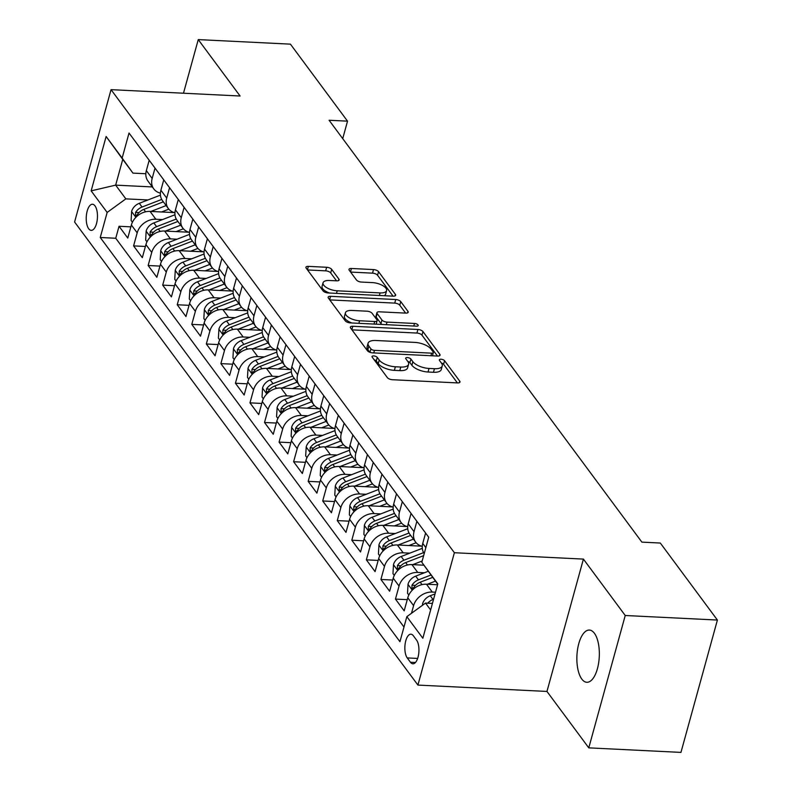 <?xml version="1.0" encoding="UTF-8"?>
<svg xmlns="http://www.w3.org/2000/svg" width="792" height="792" viewBox="0 0 792 792"><rect width="100%" height="100%" fill="white"/><g stroke="black" fill="none" stroke-linecap="round" stroke-linejoin="round"><path stroke-width="1.19" d="M373.725 355.925A2.802 1.168 15.4 0 0 372.012 356.529A2.802 1.168 15.4 0 0 372.19 357.142L387.357 377.606A4.01 1.673 15.4 0 0 392.406 379.714L457.538 382.922A4.01 1.673 15.4 0 0 459.984 382.061A4.01 1.673 15.4 0 0 459.736 381.18L444.56 360.716A2.802 1.168 15.4 0 0 441.025 359.241A2.802 1.168 15.4 0 0 439.322 359.845A2.802 1.168 15.4 0 0 439.501 360.469L441.461 363.112A12.83 5.356 15.4 0 1 442.243 365.953A12.83 5.356 15.4 0 1 434.452 368.706L429.017 368.438A12.83 5.356 15.4 0 1 412.87 361.706L410.909 359.053A2.802 1.168 15.4 0 0 407.375 357.578A2.802 1.168 15.4 0 0 405.672 358.182A2.802 1.168 15.4 0 0 405.841 358.806L407.801 361.459A12.83 5.356 15.4 0 1 408.593 364.29A12.83 5.356 15.4 0 1 400.792 367.043L395.366 366.775A12.83 5.356 15.4 0 1 379.219 360.043L377.249 357.4A2.802 1.168 15.4 0 0 373.725 355.925M581.793 679.061A26.136 11.187 -87.2 0 0 586.813 682.278A26.136 11.187 -87.2 0 0 598.643 662.924A26.136 11.187 -87.2 0 0 594.406 633.273A26.136 11.187 -87.2 0 0 589.387 630.066A26.136 11.187 -87.2 0 0 577.556 649.42A26.136 11.187 -87.2 0 0 581.793 679.061M88.694 228.759A13.068 5.594 -87.2 0 0 91.209 230.363A13.068 5.594 -87.2 0 0 97.119 220.691A13.068 5.594 -87.2 0 0 95 205.87A13.068 5.594 -87.2 0 0 92.496 204.257A13.068 5.594 -87.2 0 0 86.576 213.939A13.068 5.594 -87.2 0 0 88.694 228.759M331.69 269.369A4.01 1.673 15.4 0 0 326.641 267.27L308.365 266.369A4.01 1.673 15.4 0 0 305.93 267.231A4.01 1.673 15.4 0 0 306.177 268.112L323.027 290.842A4.01 1.673 15.4 0 0 328.076 292.951L393.218 296.158A4.01 1.673 15.4 0 0 395.653 295.297A4.01 1.673 15.4 0 0 395.406 294.416L378.556 271.686A4.01 1.673 15.4 0 0 373.507 269.577L351.43 268.488A4.01 1.673 15.4 0 0 348.995 269.349A4.01 1.673 15.4 0 0 349.242 270.24L356.45 279.962A4.01 1.673 15.4 0 0 361.498 282.071L372.448 282.605A10.722 4.485 15.4 0 1 386.605 290.605A10.722 4.485 15.4 0 1 380.091 292.911L337.204 290.803A10.722 4.485 15.4 0 1 323.047 282.803A10.722 4.485 15.4 0 1 329.561 280.497L336.709 280.843A4.01 1.673 15.4 0 0 339.144 279.982A4.01 1.673 15.4 0 0 338.907 279.101L331.69 269.369L330.709 272.953A4.01 1.673 15.4 0 0 325.661 270.844L307.543 269.953M240.085 96.01L198.257 39.6L290.426 44.144L347.53 121.156L329.096 120.255L641.876 542.124L660.31 543.035L717.404 620.047L625.234 615.503L583.417 559.093L454.38 552.727L111.048 89.654L240.085 96.01M352.777 326.264A4.01 1.673 15.4 0 0 350.341 327.126A4.01 1.673 15.4 0 0 350.589 328.017L367.438 350.747A4.01 1.673 15.4 0 0 372.488 352.846L437.62 356.053A4.01 1.673 15.4 0 0 440.065 355.192A4.01 1.673 15.4 0 0 439.817 354.311L422.968 331.581A4.01 1.673 15.4 0 0 417.919 329.482L352.777 326.264L351.836 329.7M345.233 320.79L328.383 298.069A4.01 1.673 15.4 0 1 328.135 297.178A4.01 1.673 15.4 0 1 330.571 296.317L395.713 299.524A4.01 1.673 15.4 0 1 400.762 301.633L407.969 311.365A4.01 1.673 15.4 0 1 408.217 312.246A4.01 1.673 15.4 0 1 405.781 313.107L379.358 311.81A4.01 1.673 15.4 0 0 376.923 312.672A4.01 1.673 15.4 0 0 377.17 313.553L381.952 320.008A4.01 1.673 15.4 0 0 387.001 322.106L414.503 323.463A2.802 1.168 15.4 0 1 418.206 325.562A2.802 1.168 15.4 0 1 416.503 326.165L350.282 322.898A4.01 1.673 15.4 0 1 345.233 320.79M130.858 226.849L119.047 226.264L127.769 238.045L131.373 224.987L137.184 232.838A16.335 13.088 -36.6 0 1 155.875 219.255L162.518 219.582M145.401 246.47L133.591 245.886L142.322 257.667L145.916 244.609L151.737 252.46A16.335 13.088 -36.6 0 1 170.419 238.877L177.061 239.204M159.954 266.092L148.144 265.508L156.865 277.289L160.459 264.231L166.28 272.082A16.335 13.088 -36.6 0 1 184.972 258.499L191.615 258.826M174.497 285.714L162.687 285.13L171.418 296.911L175.012 283.853L180.833 291.703A16.335 13.088 -36.6 0 1 199.515 278.121L206.158 278.447M189.05 305.336L177.23 304.752L185.962 316.533L189.555 303.475L195.376 311.325A16.335 13.088 -36.6 0 1 214.068 297.743L220.711 298.069M203.594 324.958L191.783 324.373L200.515 336.154L204.108 323.096L209.93 330.947A16.335 13.088 -36.6 0 1 228.611 317.364L235.254 317.691M218.137 344.579L206.326 343.995L215.058 355.776L218.651 342.718L224.473 350.569A16.335 13.088 -36.6 0 1 243.164 336.986L249.807 337.313M232.69 364.201L220.879 363.617L229.611 375.398L233.204 362.34L239.026 370.191A16.335 13.088 -36.6 0 1 257.707 356.608L264.35 356.935M247.233 383.823L235.422 383.239L244.154 395.02L247.748 381.962L253.569 389.812A16.335 13.088 -36.6 0 1 272.26 376.23L278.903 376.556M261.786 403.445L249.975 402.861L258.707 414.642L262.3 401.584L268.122 409.434A16.335 13.088 -36.6 0 1 286.803 395.852L293.446 396.178M276.329 423.067L264.518 422.483L273.25 434.263L276.844 421.205L282.665 429.056A16.335 13.088 -36.6 0 1 301.356 415.473L307.999 415.8M290.882 442.688L279.071 442.104L287.793 453.885L291.397 440.827L297.218 448.678A16.335 13.088 -36.6 0 1 315.899 435.095L322.542 435.422M305.425 462.31L293.614 461.726L302.346 473.507L305.94 460.449L311.761 468.3A16.335 13.088 -36.6 0 1 330.452 454.717L337.095 455.044M319.978 481.932L308.167 481.348L316.889 493.129L320.493 480.071L326.304 487.922A16.335 13.088 -36.6 0 1 344.995 474.339L351.638 474.665M334.521 501.554L322.71 500.97L331.442 512.751L335.036 499.693L340.857 507.543A16.335 13.088 -36.6 0 1 359.548 493.96L366.191 494.287M349.074 521.176L337.263 520.591L345.985 532.372L349.589 519.314L355.4 527.165A16.335 13.088 -36.6 0 1 374.091 513.582L380.734 513.909M363.617 540.797L351.806 540.213L360.538 551.994L364.132 538.936L369.953 546.787A16.335 13.088 -36.6 0 1 388.644 533.204L395.287 533.531M378.17 560.419L366.359 559.845L375.081 571.616L378.685 558.558L384.496 566.409A16.335 13.088 -36.6 0 1 403.187 552.826L409.83 553.153M392.713 580.041L380.902 579.467L389.634 591.238L393.228 578.18L399.049 586.031A16.335 13.088 -36.6 0 1 417.74 572.448L424.373 572.774M407.266 599.663L395.455 599.089L404.177 610.86L407.781 597.802A16.335 13.088 -36.6 0 1 426.462 584.219L437.57 584.763M131.373 224.987A16.335 13.088 143.4 0 1 150.054 211.405L174.339 212.602M145.916 244.609A16.335 13.088 143.4 0 1 164.607 231.026L188.892 232.224M160.459 264.231A16.335 13.088 143.4 0 1 179.15 250.648L203.435 251.846M175.012 283.853A16.335 13.088 143.4 0 1 193.703 270.27L217.988 271.468M189.555 303.475A16.335 13.088 143.4 0 1 208.246 289.892L232.531 291.09M204.108 323.096A16.335 13.088 143.4 0 1 222.8 309.514L247.084 310.712M218.651 342.718A16.335 13.088 143.4 0 1 237.343 329.135L261.627 330.333M233.204 362.34A16.335 13.088 143.4 0 1 251.896 348.757L276.18 349.955M247.748 381.962A16.335 13.088 143.4 0 1 266.439 368.379L290.723 369.577M262.3 401.584A16.335 13.088 143.4 0 1 280.982 388.001L305.276 389.199M276.844 421.205A16.335 13.088 143.4 0 1 295.535 407.623L319.82 408.82M291.397 440.827A16.335 13.088 143.4 0 1 310.078 427.244L334.373 428.442M305.94 460.449A16.335 13.088 143.4 0 1 324.631 446.866L348.916 448.064M320.493 480.071A16.335 13.088 143.4 0 1 339.174 466.488L363.469 467.686M335.036 499.693A16.335 13.088 143.4 0 1 353.727 486.11L378.012 487.308M349.589 519.314A16.335 13.088 143.4 0 1 368.27 505.732L392.565 506.929M364.132 538.936A16.335 13.088 143.4 0 1 382.823 525.353L407.108 526.551M378.685 558.558A16.335 13.088 143.4 0 1 397.366 544.975L421.651 546.173M393.228 578.18A16.335 13.088 143.4 0 1 411.919 564.597L423.898 565.191M416.552 640.065L413.355 635.748A12.662 5.415 -87.2 0 0 410.919 634.194A12.662 5.415 -87.2 0 0 405.187 643.569A12.662 5.415 -87.2 0 0 407.246 657.924L410.444 662.241A12.662 5.415 -87.2 0 0 412.88 663.795A12.662 5.415 -87.2 0 0 418.612 654.42A12.662 5.415 -87.2 0 0 416.552 640.065M454.38 552.727L417.919 685.08L74.596 222.007L111.048 89.654M119.047 226.264L115.741 238.253L100.257 237.491L399.94 641.698L406.84 616.661L425.532 603.078L432.432 603.415M100.257 237.491L107.158 212.444L91.149 190.862L106.128 136.491L122.136 158.073L129.027 133.036L428.71 537.243L421.819 562.29L437.818 583.872L422.839 638.243L406.84 616.661M411.493 613.275L413.592 605.652A16.335 13.088 -36.6 0 1 432.283 592.069L435.521 592.228M424.195 553.638A16.335 13.088 -36.6 0 1 422.75 543.431L425.611 533.056M149.203 160.241L146.342 170.617A16.335 13.088 143.4 0 0 147.965 181.071L153.787 188.922A16.335 13.088 -36.6 0 1 152.163 178.457L155.024 168.092M163.746 179.863L160.895 190.238A16.335 13.088 143.4 0 0 162.518 200.693L168.34 208.543A16.335 13.088 -36.6 0 1 166.716 198.079L169.567 187.714M178.299 199.485L175.438 209.86A16.335 13.088 143.4 0 0 177.061 220.315L182.883 228.165A16.335 13.088 -36.6 0 1 181.259 217.701L184.12 207.336M192.842 219.107L189.991 229.482A16.335 13.088 143.4 0 0 191.615 239.936L197.436 247.787A16.335 13.088 -36.6 0 1 195.812 237.323L198.663 226.958M207.395 238.729L204.534 249.104A16.335 13.088 143.4 0 0 206.158 259.558L211.979 267.409A16.335 13.088 -36.6 0 1 210.355 256.945L213.216 246.579M221.938 258.35L219.087 268.726A16.335 13.088 143.4 0 0 220.711 279.18L226.532 287.031A16.335 13.088 -36.6 0 1 224.898 276.566L227.759 266.201M236.491 277.972L233.63 288.347A16.335 13.088 143.4 0 0 235.254 298.802L241.075 306.652A16.335 13.088 -36.6 0 1 239.451 296.188L242.303 285.823M251.034 297.594L248.183 307.969A16.335 13.088 143.4 0 0 249.807 318.424L255.618 326.274A16.335 13.088 -36.6 0 1 253.994 315.81L256.856 305.445M265.587 317.216L262.726 327.591A16.335 13.088 143.4 0 0 264.35 338.045L270.171 345.896A16.335 13.088 -36.6 0 1 268.547 335.432L271.399 325.067M280.13 336.838L277.279 347.213A16.335 13.088 143.4 0 0 278.903 357.667L284.714 365.518A16.335 13.088 -36.6 0 1 283.09 355.054L285.952 344.688M294.683 356.459L291.822 366.835A16.335 13.088 143.4 0 0 293.446 377.289L299.267 385.14A16.335 13.088 -36.6 0 1 297.643 374.675L300.495 364.31M309.227 376.081L306.375 386.456A16.335 13.088 143.4 0 0 307.999 396.911L313.81 404.762A16.335 13.088 -36.6 0 1 312.187 394.297L315.048 383.932M323.77 395.703L320.918 406.078A16.335 13.088 143.4 0 0 322.542 416.533L328.363 424.383A16.335 13.088 -36.6 0 1 326.74 413.919L329.591 403.554M338.323 415.325L335.462 425.7A16.335 13.088 143.4 0 0 337.095 436.154L342.906 444.005A16.335 13.088 -36.6 0 1 341.283 433.541L344.144 423.175M352.866 434.947L350.014 445.322A16.335 13.088 143.4 0 0 351.638 455.776L357.459 463.627A16.335 13.088 -36.6 0 1 355.836 453.163L358.687 442.797M367.419 454.568L364.558 464.944A16.335 13.088 143.4 0 0 366.181 475.398L372.002 483.249A16.335 13.088 -36.6 0 1 370.379 472.784L373.24 462.419M381.962 474.19L379.111 484.565A16.335 13.088 143.4 0 0 380.734 495.02L386.555 502.87A16.335 13.088 -36.6 0 1 384.932 492.406L387.783 482.041M396.515 493.812L393.654 504.187A16.335 13.088 143.4 0 0 395.277 514.642L401.099 522.492A16.335 13.088 -36.6 0 1 399.475 512.038L402.336 501.663M411.058 513.434L408.207 523.809A16.335 13.088 143.4 0 0 409.83 534.263L415.651 542.114A16.335 13.088 -36.6 0 1 414.028 531.66L416.879 521.284M395.455 599.089L399.049 586.031M380.902 579.467L384.496 566.409M366.359 559.845L369.953 546.787M351.806 540.213L355.4 527.165M337.263 520.591L340.857 507.543M322.71 500.97L326.304 487.922M308.167 481.348L311.761 468.3M293.614 461.726L297.218 448.678M279.071 442.104L282.665 429.056M264.518 422.483L268.122 409.434M249.975 402.861L253.569 389.812M235.422 383.239L239.026 370.191M220.879 363.617L224.473 350.569M206.326 343.995L209.93 330.947M191.783 324.373L195.376 311.325M177.23 304.752L180.833 291.703M162.687 285.13L166.28 272.082M148.144 265.508L151.737 252.46M133.591 245.886L137.184 232.838M115.741 238.253L403.979 627.026M152.321 186.942L115.662 185.13L125.839 198.871L147.965 199.96M425.532 603.078L430.63 609.959M437.728 584.209L421.819 562.29M583.417 559.093L546.955 691.446L588.783 747.856L625.234 615.503M588.783 747.856L680.952 752.4L717.404 620.047M198.257 39.6L183.487 93.218M546.955 691.446L417.919 685.08M342.718 138.63L347.53 121.156M145.837 173.745L132.937 173.111L122.75 159.38L115.662 185.13L91.149 190.862M422.265 546.332A16.335 13.088 -36.6 0 1 415.651 542.114M407.712 526.71A16.335 13.088 -36.6 0 1 401.099 522.492M393.169 507.088A16.335 13.088 -36.6 0 1 386.555 502.87M378.616 487.466A16.335 13.088 -36.6 0 1 372.002 483.249M364.072 467.844A16.335 13.088 -36.6 0 1 357.459 463.627M349.519 448.222A16.335 13.088 -36.6 0 1 342.906 444.005M334.976 428.601A16.335 13.088 -36.6 0 1 328.363 424.383M320.423 408.979A16.335 13.088 -36.6 0 1 313.81 404.762M305.88 389.357A16.335 13.088 -36.6 0 1 299.267 385.14M291.327 369.735A16.335 13.088 -36.6 0 1 284.714 365.518M276.784 350.113A16.335 13.088 -36.6 0 1 270.171 345.896M262.231 330.492A16.335 13.088 -36.6 0 1 255.618 326.274M247.688 310.87A16.335 13.088 -36.6 0 1 241.075 306.652M233.135 291.248A16.335 13.088 -36.6 0 1 226.532 287.031M218.592 271.626A16.335 13.088 -36.6 0 1 211.979 267.409M204.049 252.005A16.335 13.088 -36.6 0 1 197.436 247.787M189.496 232.383A16.335 13.088 -36.6 0 1 182.883 228.165M174.953 212.761A16.335 13.088 -36.6 0 1 168.34 208.543M160.4 193.139A16.335 13.088 -36.6 0 1 153.787 188.922M122.136 158.073L132.937 173.111M125.839 198.871L107.158 212.444M106.128 136.491L122.75 159.38M374.101 359.736A2.802 1.168 15.4 0 1 376.269 360.974L378.23 363.617A12.83 5.356 15.4 0 0 394.376 370.359L395.366 366.775M408.593 364.29L407.603 367.864A12.83 5.356 15.4 0 1 399.812 370.626L394.376 370.359M442.243 365.953L441.263 369.527A12.83 5.356 15.4 0 1 433.462 372.28L428.036 372.012A12.83 5.356 15.4 0 1 411.889 365.28L409.919 362.637A2.802 1.168 15.4 0 0 407.761 361.39M457.39 382.922L443.579 364.29A2.802 1.168 15.4 0 0 441.411 363.053M437.471 356.053L421.978 335.165A4.01 1.673 15.4 0 0 416.929 333.056L351.955 329.848M370.933 348.876A2.802 1.168 15.4 0 0 374.467 350.351L431.64 353.163A2.802 1.168 15.4 0 0 433.353 352.559A2.802 1.168 15.4 0 0 433.175 351.945L431.105 349.153A12.83 5.356 15.4 0 0 414.958 342.411L375.873 340.491A12.83 5.356 15.4 0 0 368.072 343.243A12.83 5.356 15.4 0 0 368.864 346.084L370.933 348.876L369.983 352.341M368.072 343.243L367.092 346.827A12.83 5.356 15.4 0 0 367.874 349.658L368.864 346.084M369.824 352.282L367.874 349.658M329.749 299.901L394.723 303.108L395.713 299.524M405.623 313.097L399.772 305.207A4.01 1.673 15.4 0 0 394.723 303.108M376.923 312.672L375.943 316.246A4.01 1.673 15.4 0 0 376.19 317.127L380.972 323.582A4.01 1.673 15.4 0 0 381.992 324.463M351.955 310.454A10.722 4.485 15.4 0 0 345.431 312.761A10.722 4.485 15.4 0 0 359.588 320.76L374.695 321.502A4.01 1.673 15.4 0 0 377.131 320.641A4.01 1.673 15.4 0 0 376.893 319.76L372.101 313.305A4.01 1.673 15.4 0 0 367.062 311.197L351.955 310.454M345.431 312.761L344.451 316.335A10.722 4.485 15.4 0 0 351.915 322.978M336.55 280.843L330.709 272.953M323.047 282.803L322.057 286.377A10.722 4.485 15.4 0 0 329.531 293.02M384.209 295.713A10.722 4.485 15.4 0 0 385.625 294.188L386.605 290.605M393.06 296.149L377.566 275.26A4.01 1.673 15.4 0 0 372.527 273.161L350.608 272.072M422.502 605.276L422.582 603.771A10.821 8.672 -36.6 0 1 430.244 595.752L435.055 593.891M433.58 599.257L433.016 599.475A10.821 8.672 143.4 0 0 427.749 603.187M431.868 603.385A10.821 8.672 -36.6 0 1 432.571 602.92M427.314 584.258L435.442 581.12M408.82 595.03L407.524 593.267L408.038 584.149A10.821 8.672 -36.6 0 1 415.701 576.13L428.274 571.27M430.967 575.022L418.463 579.853A10.821 8.672 143.4 0 0 411.998 585.219L411.939 588.634L413.741 587.575A10.821 8.672 -36.6 0 1 420.215 582.209L432.67 577.388M412.771 564.637L422.166 561.003M394.277 575.408L392.971 573.646L393.485 564.528A10.821 8.672 -36.6 0 1 401.148 556.509L422.294 548.331M423.581 552.638L403.92 560.231A10.821 8.672 143.4 0 0 397.445 565.597L397.396 569.012L399.188 567.953A10.821 8.672 -36.6 0 1 405.662 562.587L423.651 555.638M408.89 545.539L416.147 542.738M398.218 545.015L413.444 539.134M379.734 555.786L378.428 554.024L378.942 544.906A10.821 8.672 -36.6 0 1 386.605 536.887L407.741 528.709M409.028 533.016L389.367 540.609A10.821 8.672 143.4 0 0 382.902 545.975L382.853 549.391L384.645 548.331A10.821 8.672 -36.6 0 1 391.119 542.966L410.672 535.402M394.347 525.918L401.603 523.116M383.675 525.393L398.891 519.512M365.181 536.164L363.875 534.402L364.389 525.284A10.821 8.672 -36.6 0 1 372.062 517.265L393.198 509.088M394.485 513.394L374.824 520.987A10.821 8.672 143.4 0 0 368.349 526.353L368.3 529.769L370.092 528.709A10.821 8.672 -36.6 0 1 376.566 523.344L396.129 515.78M379.794 506.296L387.05 503.494M369.122 505.771L384.348 499.891M350.638 516.542L349.331 514.78L349.846 505.662A10.821 8.672 -36.6 0 1 357.509 497.643L378.645 489.466M379.932 493.772L360.271 501.366A10.821 8.672 143.4 0 0 353.806 506.732L353.757 510.147L355.549 509.088A10.821 8.672 -36.6 0 1 362.023 503.722L381.586 496.158M365.251 486.674L372.507 483.872M354.578 486.149L369.795 480.269M336.085 496.921L334.778 495.158L335.293 486.041A10.821 8.672 -36.6 0 1 342.966 478.022L364.102 469.844M365.389 474.151L345.728 481.744A10.821 8.672 143.4 0 0 339.253 487.11L339.204 490.525L341.005 489.466A10.821 8.672 -36.6 0 1 347.47 484.1L367.033 476.537M350.698 467.052L357.954 464.251M340.025 466.528L355.252 460.647M321.542 477.299L320.235 475.537L320.75 466.419A10.821 8.672 -36.6 0 1 328.413 458.4L349.549 450.222M350.836 454.529L331.175 462.122A10.821 8.672 143.4 0 0 324.71 467.488L324.661 470.903L326.452 469.844A10.821 8.672 -36.6 0 1 332.927 464.478L352.49 456.915M336.154 447.43L343.411 444.629M325.482 446.906L340.699 441.025M306.989 457.677L305.682 455.915L306.207 446.797A10.821 8.672 -36.6 0 1 313.87 438.778L335.006 430.601M336.293 434.897L316.632 442.5A10.821 8.672 143.4 0 0 310.157 447.866L310.108 451.282L311.909 450.222A10.821 8.672 -36.6 0 1 318.374 444.857L337.937 437.293M321.602 427.809L328.868 425.007M310.929 427.284L326.155 421.403M292.446 438.055L291.139 436.293L291.654 427.175A10.821 8.672 -36.6 0 1 299.317 419.156L320.453 410.979M321.75 415.275L302.079 422.878A10.821 8.672 143.4 0 0 295.614 428.244L295.565 431.66L297.356 430.601A10.821 8.672 -36.6 0 1 303.831 425.235L323.393 417.671M307.058 408.187L314.315 405.385M296.386 407.662L311.603 401.782M277.893 418.433L276.586 416.671L277.111 407.553A10.821 8.672 -36.6 0 1 284.773 399.534L305.91 391.357M307.197 395.653L287.536 403.257A10.821 8.672 143.4 0 0 281.061 408.623L281.012 412.038L282.813 410.979A10.821 8.672 -36.6 0 1 289.278 405.613L308.84 398.049M292.505 388.565L299.772 385.763M281.833 388.04L297.059 382.16M263.35 398.812L262.043 397.049L262.558 387.932A10.821 8.672 -36.6 0 1 270.22 379.913L291.357 371.735M292.654 376.032L272.983 383.635A10.821 8.672 143.4 0 0 266.518 389.001L266.468 392.416L268.26 391.357A10.821 8.672 -36.6 0 1 274.735 385.991L294.297 378.428M277.962 368.943L285.219 366.142M267.29 368.419L282.506 362.538M248.797 379.19L247.49 377.428L248.015 368.31A10.821 8.672 -36.6 0 1 255.677 360.291L276.814 352.113M278.101 356.41L258.44 364.013A10.821 8.672 143.4 0 0 251.965 369.379L251.915 372.794L253.717 371.735A10.821 8.672 -36.6 0 1 260.182 366.369L279.744 358.806M263.409 349.322L270.676 346.52M252.737 348.797L267.963 342.916M234.254 359.568L232.947 357.806L233.462 348.688A10.821 8.672 -36.6 0 1 241.124 340.669L262.261 332.492M263.558 336.788L243.896 344.391A10.821 8.672 143.4 0 0 237.422 349.757L237.372 353.173L239.164 352.113A10.821 8.672 -36.6 0 1 245.639 346.748L265.201 339.184M248.866 329.7L256.123 326.898M238.194 329.175L253.41 323.294M219.701 339.946L218.394 338.184L218.919 329.066A10.821 8.672 -36.6 0 1 226.581 321.047L247.718 312.87M249.005 317.166L229.343 324.769A10.821 8.672 143.4 0 0 222.869 330.135L222.819 333.551L224.621 332.492A10.821 8.672 -36.6 0 1 231.086 327.126L250.648 319.562M234.313 310.078L241.58 307.276M223.641 309.553L238.867 303.673M205.158 320.324L203.851 318.562L204.366 309.444A10.821 8.672 -36.6 0 1 212.028 301.425L233.175 293.248M234.462 297.545L214.8 305.148A10.821 8.672 143.4 0 0 208.326 310.513L208.276 313.929L210.068 312.87A10.821 8.672 -36.6 0 1 216.543 307.504L236.105 299.94M219.77 290.456L227.027 287.654M209.098 289.931L224.324 284.051M190.605 300.703L189.298 298.94L189.823 289.822A10.821 8.672 -36.6 0 1 197.485 281.803L218.622 273.626M219.909 277.923L200.247 285.526A10.821 8.672 143.4 0 0 193.773 290.892L193.723 294.307L195.525 293.248A10.821 8.672 -36.6 0 1 201.99 287.882L221.552 280.318M205.217 270.834L212.484 268.033M194.545 270.31L209.771 264.429M176.062 281.081L174.755 279.319L175.27 270.201A10.821 8.672 -36.6 0 1 182.932 262.182L204.079 254.004M205.366 258.301L185.704 265.904A10.821 8.672 143.4 0 0 179.23 271.27L179.18 274.685L180.972 273.626A10.821 8.672 -36.6 0 1 187.447 268.26L207.009 260.697M190.674 251.213L197.931 248.411M180.002 250.688L195.228 244.807M161.509 261.459L160.212 259.697L160.726 250.579A10.821 8.672 -36.6 0 1 168.389 242.55L189.526 234.382M190.813 238.679L171.151 246.282A10.821 8.672 143.4 0 0 164.686 251.648L164.627 255.064L166.429 254.004A10.821 8.672 -36.6 0 1 172.894 248.638L192.456 241.075M176.121 231.591L183.388 228.789M165.459 231.066L180.675 225.185M146.965 241.837L145.659 240.075L146.174 230.957A10.821 8.672 -36.6 0 1 153.836 222.928L174.982 214.761M176.27 219.057L156.608 226.66A10.821 8.672 143.4 0 0 150.133 232.026L150.084 235.442L151.876 234.382A10.821 8.672 -36.6 0 1 158.35 229.017L177.913 221.453M161.578 211.969L168.835 209.167M150.906 211.444L166.132 205.564M132.412 222.215L131.116 220.453L131.63 211.335A10.821 8.672 -36.6 0 1 139.293 203.306L160.43 195.139M161.716 199.435L142.055 207.039A10.821 8.672 143.4 0 0 135.59 212.405L135.541 215.82L137.333 214.761A10.821 8.672 -36.6 0 1 143.807 209.395L163.36 201.831M150.054 211.405L155.875 219.255M164.607 231.026L170.419 238.877M179.15 250.648L184.972 258.499M193.703 270.27L199.515 278.121M208.246 289.892L214.068 297.743M222.8 309.514L228.611 317.364M237.343 329.135L243.164 336.986M251.896 348.757L257.707 356.608M266.439 368.379L272.26 376.23M280.982 388.001L286.803 395.852M295.535 407.623L301.356 415.473M310.078 427.244L315.899 435.095M324.631 446.866L330.452 454.717M339.174 466.488L344.995 474.339M353.727 486.11L359.548 493.96M368.27 505.732L374.091 513.582M382.823 525.353L388.644 533.204M397.366 544.975L403.187 552.826M411.919 564.597L417.74 572.448M426.462 584.219L432.283 592.069M422.75 543.431L425.858 547.618M146.342 170.617L152.163 178.457M160.895 190.238L166.716 198.079M175.438 209.86L181.259 217.701M189.991 229.482L195.812 237.323M204.534 249.104L210.355 256.945M219.087 268.726L224.898 276.566M233.63 288.347L239.451 296.188M248.183 307.969L253.994 315.81M262.726 327.591L268.547 335.432M277.279 347.213L283.09 355.054M291.822 366.835L297.643 374.675M306.375 386.456L312.187 394.297M320.918 406.078L326.74 413.919M335.462 425.7L341.283 433.541M350.014 445.322L355.836 453.163M364.558 464.944L370.379 472.784M379.111 484.565L384.932 492.406M393.654 504.187L399.475 512.038M408.207 523.809L414.028 531.66M407.781 597.802L413.592 605.652M415.453 662.488L410.444 662.241M417.641 658.439L407.246 657.924M378.23 363.617L379.219 360.043M399.812 370.626L400.792 367.043M409.919 362.637L410.909 359.053M411.889 365.28L412.87 361.706M428.036 372.012L429.017 368.438M433.462 372.28L434.452 368.706M443.579 364.29L444.56 360.716M459.31 382.704L459.736 381.18M376.269 360.974L377.249 357.4M416.929 333.056L417.919 329.482M421.978 335.165L422.968 331.581M439.392 355.836L439.817 354.311M373.765 352.905L374.467 350.351M430.937 355.727L431.64 353.163M329.63 299.742L330.571 296.317M399.772 305.207L400.762 301.633M407.553 312.88L407.969 311.365M376.19 317.127L377.17 313.553M380.972 323.582L381.952 320.008M386.298 324.671L387.001 322.106M413.8 326.027L414.503 323.463M358.885 323.324L359.588 320.76M373.992 324.067L374.695 321.502M338.481 280.625L338.907 279.101M336.501 293.367L337.204 290.803M379.378 295.475L380.091 292.911M350.49 271.923L351.43 268.488M372.527 273.161L373.507 269.577M377.566 275.26L378.556 271.686M394.99 295.931L395.406 294.416M307.425 269.795L308.365 266.369M325.661 270.844L326.641 267.27M422.572 603.999L423.156 604.801M430.244 595.752L433.016 599.475M408.019 584.377L412.286 590.139M420.215 582.209L421.997 584.625M415.701 576.13L418.463 579.853M415.434 585.387L411.998 585.219M393.476 564.755L397.742 570.517M405.662 562.587L407.454 565.003M401.148 556.509L403.92 560.231M400.891 565.765L397.445 565.597M378.923 545.134L383.199 550.895M391.119 542.966L392.911 545.381M386.605 536.887L389.367 540.609M386.338 546.143L382.902 545.975M364.379 525.512L368.646 531.274M376.566 523.344L378.358 525.759M372.062 517.265L374.824 520.987M371.795 526.522L368.349 526.353M349.826 505.89L354.103 511.652M362.023 503.722L363.815 506.137M357.509 497.643L360.271 501.366M357.242 506.9L353.806 506.732M335.283 486.268L339.55 492.03M347.47 484.1L349.262 486.516M342.966 478.022L345.728 481.744M342.698 487.278L339.253 487.11M320.74 466.646L325.007 472.408M332.927 464.478L334.719 466.894M328.413 458.4L331.175 462.122M328.145 467.656L324.71 467.488M306.187 447.025L310.454 452.786M318.374 444.857L320.166 447.272M313.87 438.778L316.632 442.5M313.602 448.034L310.157 447.866M291.644 427.403L295.911 433.165M303.831 425.235L305.623 427.65M299.317 419.156L302.079 422.878M299.049 428.413L295.614 428.244M277.091 407.781L281.358 413.543M289.278 405.613L291.07 408.028M284.773 399.534L287.536 403.257M284.506 408.791L281.061 408.623M262.548 388.159L266.815 393.921M274.735 385.991L276.527 388.407M270.22 379.913L272.983 383.635M269.953 389.169L266.518 389.001M247.995 368.537L252.262 374.299M260.182 366.369L261.974 368.785M255.677 360.291L258.44 364.013M255.41 369.547L251.965 369.379M233.452 348.916L237.719 354.677M245.639 346.748L247.431 349.163M241.124 340.669L243.896 344.391M240.857 349.925L237.422 349.757M218.899 329.294L223.166 335.056M231.086 327.126L232.878 329.541M226.581 321.047L229.343 324.769M226.314 330.304L222.869 330.135M204.356 309.672L208.623 315.434M216.543 307.504L218.335 309.92M212.028 301.425L214.8 305.148M211.771 310.682L208.326 310.513M189.803 290.05L194.07 295.812M201.99 287.882L203.782 290.298M197.485 281.803L200.247 285.526M197.218 291.06L193.773 290.892M175.26 270.428L179.527 276.19M187.447 268.26L189.239 270.676M182.932 262.182L185.704 265.904M182.675 271.438L179.23 271.27M160.707 250.807L164.974 256.568M172.894 248.638L174.685 251.054M168.389 242.55L171.151 246.282M168.122 251.816L164.686 251.648M146.164 231.185L150.43 236.947M158.35 229.017L160.142 231.432M153.836 222.928L156.608 226.66M153.579 232.195L150.133 232.026M131.611 211.563L135.877 217.325M143.807 209.395L145.599 211.81M139.293 203.306L142.055 207.039M139.026 212.573L135.59 212.405M432.452 355.806L433.353 352.559M376.16 324.175L377.131 320.641"/></g></svg>
